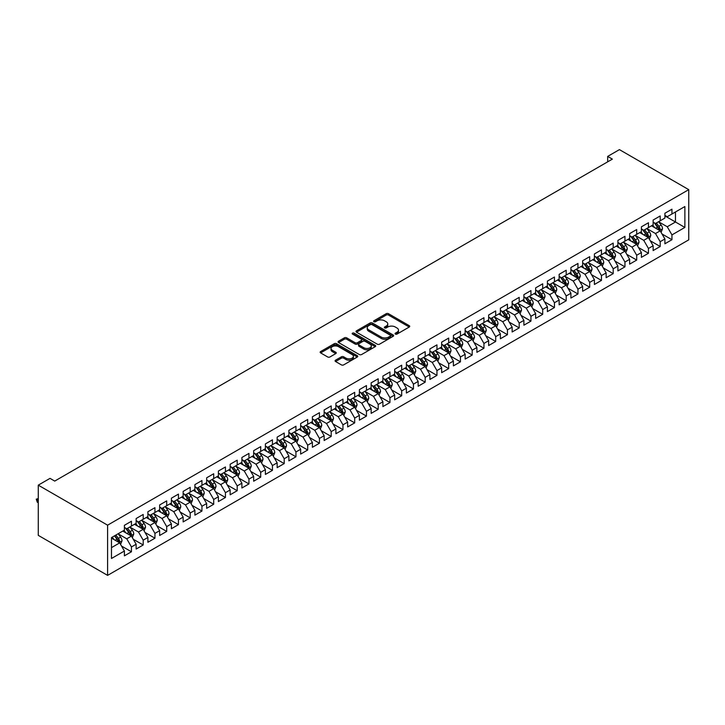 <?xml version="1.0" encoding="UTF-8"?>
<svg xmlns="http://www.w3.org/2000/svg" width="725" height="725" viewBox="0 0 725 725"><rect width="100%" height="100%" fill="white"/><g stroke="black" fill="none" stroke-linecap="round" stroke-linejoin="round"><path stroke-width="1.09" d="M395.388 334.098A1.142 0.662 0 0 0 397.001 334.098L409.253 327.02A1.631 0.943 0 0 0 409.734 326.359A1.631 0.943 0 0 0 409.253 325.688L388.491 313.698A1.631 0.943 0 0 0 386.189 313.698L373.937 320.776A1.142 0.662 0 0 0 373.602 321.248A1.142 0.662 0 0 0 373.937 321.71A1.142 0.662 0 0 0 375.55 321.71L377.136 320.794A5.22 3.018 0 0 1 384.513 320.794L386.244 321.791A5.22 3.018 0 0 1 387.775 323.921A5.22 3.018 0 0 1 386.244 326.051L384.658 326.966A1.142 0.662 0 0 0 384.322 327.437A1.142 0.662 0 0 0 384.658 327.899A1.142 0.662 0 0 0 386.271 327.899L387.857 326.984A5.22 3.018 0 0 1 395.243 326.984L396.974 327.99A5.22 3.018 0 0 1 398.496 330.12A5.22 3.018 0 0 1 396.974 332.249L395.388 333.165A1.142 0.662 0 0 0 395.053 333.627A1.142 0.662 0 0 0 395.388 334.098L395.388 333.165M335.557 360.18A1.631 0.943 0 0 0 335.077 360.851A1.631 0.943 0 0 0 335.557 361.512L341.384 364.874A1.631 0.943 0 0 0 343.686 364.874L357.298 357.017A1.631 0.943 0 0 0 357.778 356.356A1.631 0.943 0 0 0 357.298 355.685L336.536 343.704A1.631 0.943 0 0 0 334.234 343.704L320.622 351.562A1.631 0.943 0 0 0 320.142 352.223A1.631 0.943 0 0 0 320.622 352.894L327.655 356.954A1.631 0.943 0 0 0 329.966 356.954L335.784 353.592A1.631 0.943 0 0 0 336.264 352.921A1.631 0.943 0 0 0 335.784 352.259L332.295 350.238A4.359 2.519 0 0 1 331.017 348.462A4.359 2.519 0 0 1 333.718 346.133A4.359 2.519 0 0 1 338.466 346.677L352.132 354.57A4.359 2.519 0 0 1 353.41 356.356A4.359 2.519 0 0 1 350.719 358.676A4.359 2.519 0 0 1 345.961 358.132L343.686 356.818A1.631 0.943 0 0 0 341.384 356.818L335.557 360.18L335.557 361.512M38.271 485.152L107.599 525.172L107.599 575.378L38.271 535.349L38.271 485.152L50.025 478.364L54.719 481.083L612.371 159.119L607.677 156.41L607.677 161.838M607.677 156.41L619.422 149.622L688.75 189.651L107.599 525.172M377.254 344.167A1.631 0.943 0 0 0 379.556 344.167L393.167 336.309A1.631 0.943 0 0 0 393.648 335.648A1.631 0.943 0 0 0 393.167 334.977L372.405 322.987A1.631 0.943 0 0 0 370.103 322.987L356.492 330.845A1.631 0.943 0 0 0 356.011 331.515A1.631 0.943 0 0 0 356.492 332.177L377.254 344.167M352.966 334.343A1.142 0.662 0 0 1 354.126 334.506L354.126 333.147L375.233 345.336A1.631 0.943 0 0 1 375.713 345.997A1.631 0.943 0 0 1 375.233 346.668L361.621 354.525A1.631 0.943 0 0 1 359.319 354.525L338.557 342.535L338.557 341.203A1.631 0.943 0 0 0 338.077 341.874A1.631 0.943 0 0 0 338.557 342.535M338.557 341.203L344.384 337.841A1.631 0.943 0 0 1 346.686 337.841L355.105 342.698A1.631 0.943 0 0 0 357.416 342.698L361.277 340.469A1.631 0.943 0 0 0 361.757 339.808A1.631 0.943 0 0 0 361.277 339.137L352.513 334.08A1.142 0.662 0 0 1 352.178 333.609A1.142 0.662 0 0 1 352.885 333.002A1.142 0.662 0 0 1 354.126 333.147M107.599 575.378L688.75 239.848L688.75 189.651M664.897 215.905L675.473 222.004L675.473 211.972L684.871 206.543L671.948 214.002L671.948 209.19L664.897 213.259L664.897 218.071L660.194 220.79L660.194 215.968L653.143 220.038L653.143 224.859L648.449 227.568L648.449 222.756L641.398 226.825L641.398 231.637L636.695 234.356L636.695 229.535L629.644 233.604L629.644 238.425L624.95 241.135L624.95 236.323L617.899 240.392L617.899 245.204L613.196 247.923L613.196 243.102L606.145 247.18L606.145 251.992L601.451 254.702L601.451 249.889L594.4 253.958L594.4 258.78L589.697 261.489L589.697 256.668L582.646 260.746L582.646 265.558L577.952 268.277L577.952 263.456L570.901 267.525L570.901 272.346L566.198 275.056L566.198 270.244L559.147 274.313L559.147 279.125L554.444 281.844L554.444 277.022L547.402 281.092L547.402 285.913L542.699 288.623L542.699 283.81L535.648 287.879L535.648 292.692L530.945 295.41L530.945 290.589L523.894 294.658L523.894 299.479L519.2 302.189L519.2 297.377L512.149 301.446L512.149 306.258L507.446 308.977L507.446 304.156L500.395 308.234L500.395 313.046L495.701 315.756L495.701 310.943L488.65 315.013L488.65 319.834L483.947 322.543L483.947 317.731L476.896 321.8L476.896 326.612L472.202 329.331L472.202 324.51L465.151 328.579L465.151 333.4L460.447 336.11L460.447 331.298L453.397 335.367L453.397 340.179L448.693 342.898L448.693 338.077L441.652 342.146L441.652 346.967L436.948 349.677L436.948 344.864L429.898 348.933L429.898 353.746L425.194 356.464L425.194 351.643L418.144 355.712L418.144 360.533L413.449 363.243L413.449 358.431L406.399 362.5L406.399 367.312L401.695 370.031L401.695 365.21L394.645 369.288L394.645 374.1L389.95 376.81L389.95 371.998L382.9 376.067L382.9 380.888L378.196 383.597L378.196 378.785L371.146 382.854L371.146 387.667L366.451 390.385L366.451 385.564L359.401 389.633L359.401 394.454L354.697 397.164L354.697 392.352L347.647 396.421L347.647 401.233L342.952 403.952L342.952 399.131L335.902 403.2L335.902 408.021L331.198 410.731L331.198 405.918L324.147 409.987L324.147 414.8L319.444 417.518L319.444 412.697L312.403 416.766L312.403 421.587L307.699 424.297L307.699 419.485L300.648 423.554L300.648 428.366L295.945 431.085L295.945 426.264L288.894 430.342L288.894 435.154L284.2 437.864L284.2 433.052L277.149 437.121L277.149 441.942L272.446 444.652L272.446 439.839L265.395 443.908L265.395 448.721L260.701 451.439L260.701 446.618L253.65 450.687L253.65 455.508L248.947 458.218L248.947 453.406L241.896 457.475L241.896 462.287L237.202 465.006L237.202 460.185L230.151 464.254L230.151 469.075L225.448 471.785L225.448 466.972L218.397 471.042L218.397 475.854L213.694 478.573L213.694 473.751L206.652 477.82L206.652 482.642L201.949 485.351L201.949 480.539L194.898 484.608L194.898 489.42L190.195 492.139L190.195 487.318L183.144 491.396L183.144 496.208L178.45 498.918L178.45 494.106L171.399 498.175L171.399 502.996L166.696 505.706L166.696 500.893L159.645 504.963L159.645 509.775L154.951 512.493L154.951 507.672L147.9 511.741L147.9 516.562L143.197 519.272L143.197 514.46L136.146 518.529L136.146 523.341L131.452 526.06L131.452 521.239L124.401 525.308L124.401 530.129L111.478 537.588L111.478 558.486L124.401 551.018L119.698 542.88L111.478 538.131M684.871 206.543L684.871 227.433L671.948 234.9L667.245 226.753L658.726 221.841M662.016 233.985L671.948 239.712L671.948 234.9M671.948 239.712L664.897 243.781L664.897 238.969L660.194 241.679L655.5 233.541L646.981 228.62M650.271 240.763L660.194 246.5L660.194 241.679M660.194 246.5L653.143 250.569L653.143 245.748L648.449 248.467L643.746 240.328L635.227 235.407M638.517 247.551L648.449 253.279L648.449 248.467M648.449 253.279L641.398 257.348L641.398 252.536L636.695 255.245L632.001 247.107L623.482 242.186M626.772 254.33L636.695 260.067L636.695 255.245M636.695 260.067L629.644 264.136L629.644 259.314L624.95 262.033L620.247 253.895L611.728 248.974M615.018 261.118L624.95 266.845L624.95 262.033M624.95 266.845L617.899 270.923L617.899 266.102L613.196 268.812L608.502 260.674L599.983 255.753M603.272 267.897L613.196 273.633L613.196 268.812M613.196 273.633L606.145 277.702L606.145 272.89L601.451 275.6L596.748 267.462L588.229 262.541M591.518 274.684L601.451 280.412L601.451 275.6M601.451 280.412L594.4 284.49L594.4 279.669L589.697 282.388L584.993 274.24L576.475 269.328M579.773 281.472L589.697 287.2L589.697 282.388M589.697 287.2L582.646 291.269L582.646 286.457L577.952 289.166L573.248 281.028L564.73 276.107M568.019 288.251L577.952 293.987L577.952 289.166M577.952 293.987L570.901 298.057L570.901 293.235L566.198 295.954L561.494 287.807L552.976 282.895M556.265 295.039L566.198 300.766L566.198 295.954M566.198 300.766L559.147 304.835L559.147 300.023L554.444 302.733L549.749 294.595L541.231 289.674M544.52 301.817L554.444 307.554L554.444 302.733M554.444 307.554L547.402 311.623L547.402 306.802L542.699 309.521L537.995 301.382L529.477 296.462M532.766 308.605L542.699 314.333L542.699 309.521M542.699 314.333L535.648 318.402L535.648 313.59L530.945 316.299L526.25 308.161L517.732 303.24M521.021 315.384L530.945 321.121L530.945 316.299M530.945 321.121L523.894 325.19L523.894 320.368L519.2 323.087L514.496 314.949L505.978 310.028M509.267 322.172L519.2 327.899L519.2 323.087M519.2 327.899L512.149 331.978L512.149 327.156L507.446 329.866L502.751 321.728L494.233 316.807M497.522 328.951L507.446 334.687L507.446 329.866M507.446 334.687L500.395 338.756L500.395 333.944L495.701 336.654L490.997 328.516L482.478 323.595M485.768 335.738L495.701 341.475L495.701 336.654M495.701 341.475L488.65 345.544L488.65 340.723L483.947 343.442L479.252 335.294L470.733 330.382M474.023 342.526L483.947 348.254L483.947 343.442M483.947 348.254L476.896 352.323L476.896 347.511L472.202 350.22L467.498 342.082L458.979 337.161M462.269 349.305L472.202 355.042L472.202 350.22M472.202 355.042L465.151 359.111L465.151 354.289L460.447 357.008L455.744 348.861L447.225 343.949M450.515 356.093L460.447 361.82L460.447 357.008M460.447 361.82L453.397 365.889L453.397 361.077L448.693 363.787L443.999 355.649L435.48 350.728M438.77 362.872L448.693 368.608L448.693 363.787M448.693 368.608L441.652 372.677L441.652 367.856L436.948 370.575L432.245 362.437L423.726 357.516M427.016 369.659L436.948 375.387L436.948 370.575M436.948 375.387L429.898 379.456L429.898 374.644L425.194 377.353L420.5 369.215L411.981 364.294M415.271 376.438L425.194 382.175L425.194 377.353M425.194 382.175L418.144 386.244L418.144 381.423L413.449 384.141L408.746 376.003L400.227 371.082M403.517 383.226L413.449 388.953L413.449 384.141M413.449 388.953L406.399 393.032L406.399 388.21L401.695 390.92L397.001 382.782L388.482 377.861M391.772 390.005L401.695 395.741L401.695 390.92M401.695 395.741L394.645 399.81L394.645 394.998L389.95 397.708L385.247 389.57L376.728 384.649M380.018 396.792L389.95 402.529L389.95 397.708M389.95 402.529L382.9 406.598L382.9 401.777L378.196 404.496L373.502 396.348L364.983 391.437M368.273 403.58L378.196 409.308L378.196 404.496M378.196 409.308L371.146 413.377L371.146 408.565L366.451 411.274L361.748 403.136L353.229 398.215M356.519 410.359L366.451 416.096L366.451 411.274M366.451 416.096L359.401 420.165L359.401 415.343L354.697 418.062L349.994 409.915L341.475 405.003M344.774 417.147L354.697 422.874L354.697 418.062M354.697 422.874L347.647 426.943L347.647 422.131L342.952 424.841L338.249 416.703L329.73 411.782M333.02 423.926L342.952 429.662L342.952 424.841M342.952 429.662L335.902 433.731L335.902 428.91L331.198 431.629L326.495 423.491L317.976 418.57M321.266 430.713L331.198 436.441L331.198 431.629M331.198 436.441L324.147 440.51L324.147 435.698L319.444 438.407L314.75 430.269L306.231 425.348M309.521 437.492L319.444 443.229L319.444 438.407M319.444 443.229L312.403 447.298L312.403 442.477L307.699 445.195L302.996 437.057L294.477 432.136M297.767 444.28L307.699 450.007L307.699 445.195M307.699 450.007L300.648 454.086L300.648 449.264L295.945 451.974L291.251 443.836L282.732 438.915M286.022 451.059L295.945 456.795L295.945 451.974M295.945 456.795L288.894 460.864L288.894 456.052L284.2 458.762L279.497 450.624L270.978 445.703M274.267 457.847L284.2 463.583L284.2 458.762M284.2 463.583L277.149 467.652L277.149 462.831L272.446 465.55L267.752 457.403L259.233 452.491M262.522 464.634L272.446 470.362L272.446 465.55M272.446 470.362L265.395 474.431L265.395 469.619L260.701 472.328L255.998 464.19L247.479 459.269M250.768 471.413L260.701 477.15L260.701 472.328M260.701 477.15L253.65 481.219L253.65 476.397L248.947 479.116L244.252 470.969L235.734 466.057M239.023 478.201L248.947 483.928L248.947 479.116M248.947 483.928L241.896 487.998L241.896 483.185L237.202 485.895L232.498 477.757L223.98 472.836M227.269 484.98L237.202 490.716L237.202 485.895M237.202 490.716L230.151 494.785L230.151 489.964L225.448 492.683L220.744 484.545L212.226 479.624M215.515 491.767L225.448 497.495L225.448 492.683M225.448 497.495L218.397 501.564L218.397 496.752L213.694 499.462L208.999 491.323L200.481 486.403M203.77 498.546L213.694 504.283L213.694 499.462M213.694 504.283L206.652 508.352L206.652 503.531L201.949 506.249L197.245 498.111L188.727 493.19M192.016 505.334L201.949 511.062L201.949 506.249M201.949 511.062L194.898 515.14L194.898 510.318L190.195 513.028L185.5 504.89L176.982 499.969M180.271 512.113L190.195 517.849L190.195 513.028M190.195 517.849L183.144 521.918L183.144 517.106L178.45 519.816L173.746 511.678L165.227 506.757M168.517 518.901L178.45 524.637L178.45 519.816M178.45 524.637L171.399 528.706L171.399 523.885L166.696 526.604L162.001 518.457L153.483 513.545M156.772 525.688L166.696 531.416L166.696 526.604M166.696 531.416L159.645 535.485L159.645 530.673L154.951 533.382L150.247 525.244L141.728 520.323M145.018 532.467L154.951 538.204L154.951 533.382M154.951 538.204L147.9 542.273L147.9 537.452L143.197 540.17L138.502 532.023L129.983 527.111M133.273 539.255L143.197 544.982L143.197 540.17M143.197 544.982L136.146 549.052L136.146 544.239L131.452 546.949L126.748 538.811L118.229 533.89M121.519 546.034L131.452 551.77L131.452 546.949M131.452 551.77L124.401 555.839L124.401 551.018M124.401 527.41L126.748 528.77L131.452 526.06M111.478 547.629L119.698 542.88M136.146 520.632L138.502 521.991L143.197 519.272M126.748 538.811L131.452 536.101L122.752 531.081M136.146 544.239L131.452 536.101M147.9 513.844L150.247 515.203L154.951 512.493M138.502 532.023L143.197 529.313L134.506 524.293M147.9 537.452L143.197 529.313M159.645 507.065L162.001 508.415L166.696 505.706M150.247 525.244L154.951 522.526L146.251 517.514M159.645 530.673L154.951 522.526M171.399 500.277L173.746 501.637L178.45 498.918M162.001 518.457L166.696 515.747L158.005 510.726M171.399 523.885L166.696 515.747M183.144 493.498L185.5 494.849L190.195 492.139M173.746 511.678L178.45 508.959L169.75 503.938M183.144 517.106L178.45 508.959M194.898 486.711L197.245 488.07L201.949 485.351M185.5 504.89L190.195 502.18L181.504 497.16M194.898 510.318L190.195 502.18M206.652 479.923L208.999 481.282L213.694 478.573M197.245 498.111L201.949 495.392L193.249 490.372M206.652 503.531L201.949 495.392M218.397 473.144L220.744 474.503L225.448 471.785M208.999 491.323L213.694 488.614L205.003 483.593M218.397 496.752L213.694 488.614M230.151 466.356L232.498 467.716L237.202 465.006M220.744 484.545L225.448 481.826L216.757 476.805M230.151 489.964L225.448 481.826M241.896 459.577L244.252 460.937L248.947 458.218M232.498 477.757L237.202 475.047L228.502 470.027M241.896 483.185L237.202 475.047M253.65 452.79L255.998 454.149L260.701 451.439M244.252 470.969L248.947 468.259L240.256 463.239M253.65 476.397L248.947 468.259M265.395 446.011L267.752 447.361L272.446 444.652M255.998 464.19L260.701 461.472L252.001 456.451M265.395 469.619L260.701 461.472M277.149 439.223L279.497 440.583L284.2 437.864M267.752 457.403L272.446 454.693L263.755 449.672M277.149 462.831L272.446 454.693M288.894 432.444L291.251 433.795L295.945 431.085M279.497 450.624L284.2 447.905L275.5 442.884M288.894 456.052L284.2 447.905M300.648 425.657L302.996 427.016L307.699 424.297M291.251 443.836L295.945 441.126L287.254 436.106M300.648 449.264L295.945 441.126M312.403 418.869L314.75 420.228L319.444 417.518M302.996 437.057L307.699 434.338L298.999 429.318M312.403 442.477L307.699 434.338M324.147 412.09L326.495 413.449L331.198 410.731M314.75 430.269L319.444 427.56L310.753 422.539M324.147 435.698L319.444 427.56M335.902 405.302L338.249 406.662L342.952 403.952M326.495 423.491L331.198 420.772L322.507 415.751M335.902 428.91L331.198 420.772M347.647 398.523L349.994 399.883L354.697 397.164M338.249 416.703L342.952 413.993L334.252 408.972M347.647 422.131L342.952 413.993M359.401 391.736L361.748 393.095L366.451 390.385M349.994 409.915L354.697 407.205L346.006 402.185M359.401 415.343L354.697 407.205M371.146 384.957L373.502 386.307L378.196 383.597M361.748 403.136L366.451 400.417L357.751 395.397M371.146 408.565L366.451 400.417M382.9 378.169L385.247 379.528L389.95 376.81M373.502 396.348L378.196 393.639L369.505 388.618M382.9 401.777L378.196 393.639M394.645 371.39L397.001 372.741L401.695 370.031M385.247 389.57L389.95 386.851L381.25 381.83M394.645 394.998L389.95 386.851M406.399 364.603L408.746 365.962L413.449 363.243M397.001 382.782L401.695 380.072L393.004 375.052M406.399 388.21L401.695 380.072M418.144 357.815L420.5 359.174L425.194 356.464M408.746 376.003L413.449 373.284L404.749 368.264M418.144 381.423L413.449 373.284M429.898 351.036L432.245 352.395L436.948 349.677M420.5 369.215L425.194 366.506L416.503 361.485M429.898 374.644L425.194 366.506M441.652 344.248L443.999 345.608L448.693 342.898M432.245 362.437L436.948 359.718L428.248 354.697M441.652 367.856L436.948 359.718M453.397 337.469L455.744 338.829L460.447 336.11M443.999 355.649L448.693 352.939L440.002 347.918M453.397 361.077L448.693 352.939M465.151 330.682L467.498 332.041L472.202 329.331M455.744 348.861L460.447 346.151L451.757 341.131M465.151 354.289L460.447 346.151M476.896 323.903L479.252 325.253L483.947 322.543M467.498 342.082L472.202 339.363L463.502 334.343M476.896 347.511L472.202 339.363M488.65 317.115L490.997 318.474L495.701 315.756M479.252 335.294L483.947 332.585L475.256 327.564M488.65 340.723L483.947 332.585M500.395 310.336L502.751 311.687L507.446 308.977M490.997 328.516L495.701 325.797L487.001 320.776M500.395 333.944L495.701 325.797M512.149 303.548L514.496 304.908L519.2 302.189M502.751 321.728L507.446 319.018L498.755 313.998M512.149 327.156L507.446 319.018M523.894 296.761L526.25 298.12L530.945 295.41M514.496 314.949L519.2 312.23L510.5 307.21M523.894 320.368L519.2 312.23M535.648 289.982L537.995 291.341L542.699 288.623M526.25 308.161L530.945 305.452L522.254 300.431M535.648 313.59L530.945 305.452M547.402 283.194L549.749 284.553L554.444 281.844M537.995 301.382L542.699 298.664L533.999 293.643M547.402 306.802L542.699 298.664M559.147 276.415L561.494 277.775L566.198 275.056M549.749 294.595L554.444 291.885L545.753 286.864M559.147 300.023L554.444 291.885M570.901 269.627L573.248 270.987L577.952 268.277M561.494 287.807L566.198 285.097L557.507 280.077M570.901 293.235L566.198 285.097M582.646 262.849L584.993 264.199L589.697 261.489M573.248 281.028L577.952 278.309L569.252 273.289M582.646 286.457L577.952 278.309M594.4 256.061L596.748 257.42L601.451 254.702M584.993 274.24L589.697 271.531L581.006 266.51M594.4 279.669L589.697 271.531M606.145 249.282L608.502 250.632L613.196 247.923M596.748 267.462L601.451 264.743L592.751 259.722M606.145 272.89L601.451 264.743M617.899 242.494L620.247 243.854L624.95 241.135M608.502 260.674L613.196 257.964L604.505 252.943M617.899 266.102L613.196 257.964M629.644 235.707L632.001 237.066L636.695 234.356M620.247 253.895L624.95 251.176L616.25 246.156M629.644 259.314L624.95 251.176M641.398 228.928L643.746 230.287L648.449 227.568M632.001 247.107L636.695 244.398L628.004 239.377M641.398 252.536L636.695 244.398M653.143 222.14L655.5 223.499L660.194 220.79M643.746 240.328L648.449 237.61L639.749 232.589M653.143 245.748L648.449 237.61M664.897 215.361L667.245 216.721L671.948 214.002M655.5 233.541L660.194 230.831L651.503 225.81M664.897 238.969L660.194 230.831M667.245 226.753L675.473 222.004L684.871 227.433M395.841 334.252L396.974 333.609A5.22 3.018 0 0 0 398.496 331.47L398.496 330.12M387.775 323.921L387.775 325.28A5.22 3.018 0 0 1 386.244 327.41L385.12 328.062M409.235 327.029L388.491 315.058A1.631 0.943 0 0 0 386.189 315.058L374.39 321.873M393.14 336.318L372.405 324.347A1.631 0.943 0 0 0 370.103 324.347L356.51 332.195M390.286 336.11A1.142 0.662 0 0 0 390.621 335.648A1.142 0.662 0 0 0 390.286 335.177L372.061 324.655A1.142 0.662 0 0 0 370.448 324.655L368.771 325.625A5.22 3.018 0 0 0 367.24 327.754A5.22 3.018 0 0 0 368.771 329.884L381.232 337.071A5.22 3.018 0 0 0 388.609 337.071L390.286 336.11L390.286 337.469A1.142 0.662 0 0 0 390.621 336.998L390.621 335.648M367.24 327.754L367.24 329.114A5.22 3.018 0 0 0 368.771 331.243L368.771 329.884M390.286 337.469L388.609 338.43A5.22 3.018 0 0 1 381.232 338.43L368.771 331.243M338.575 342.544L344.384 339.2L344.384 337.841M361.757 339.808L361.757 341.158A1.631 0.943 0 0 1 361.277 341.828L357.416 344.058A1.631 0.943 0 0 1 355.105 344.058L346.686 339.2A1.631 0.943 0 0 0 344.384 339.2M354.126 334.506L375.206 346.677M363.841 347.746A4.359 2.519 0 0 0 368.599 348.29A4.359 2.519 0 0 0 371.291 345.961A4.359 2.519 0 0 0 370.013 344.185L365.201 341.403A1.631 0.943 0 0 0 362.89 341.403L359.029 343.632A1.631 0.943 0 0 0 358.549 344.303A1.631 0.943 0 0 0 359.029 344.964L363.841 347.746L363.841 349.106A4.359 2.519 0 0 0 368.599 349.649A4.359 2.519 0 0 0 371.291 347.32L371.291 345.961M358.549 344.303L358.549 345.653A1.631 0.943 0 0 0 359.029 346.323L359.029 344.964M363.841 349.106L359.029 346.323M353.41 356.356L353.41 357.706A4.359 2.519 0 0 1 350.719 360.035A4.359 2.519 0 0 1 345.961 359.491L343.686 358.177A1.631 0.943 0 0 0 341.384 358.177L335.575 361.521M331.017 348.462L331.017 349.822A4.359 2.519 0 0 0 332.295 351.598L332.295 350.238M335.766 353.601L332.295 351.598M357.298 355.685L357.298 357.017L336.536 345.055A1.631 0.943 0 0 0 334.234 345.055L320.64 352.903L320.622 351.562M661.064 232.335L662.523 228.774A4.404 2.547 -120 0 0 661.118 225.031L658.626 221.696M654.648 227.623L652.745 225.085M654.195 222.747L657.475 227.133A4.404 2.547 60 0 1 658.735 229.78L660.149 228.964A4.404 2.547 -120 0 0 658.889 226.318L656.388 222.983M654.965 223.191L658.046 227.306A2.248 1.296 60 0 1 658.454 227.985L660.149 228.964M649.319 239.114L650.769 235.562A4.404 2.547 -120 0 0 649.364 231.81L646.872 228.484M642.894 234.402L641 231.873M642.441 229.526L645.73 233.912A4.404 2.547 60 0 1 646.99 236.568L648.395 235.752A4.404 2.547 -120 0 0 647.135 233.097L644.643 229.771M643.211 229.979L646.301 234.093A2.248 1.296 60 0 1 646.709 234.773L648.395 235.752M637.565 245.902L639.024 242.349A4.404 2.547 -120 0 0 637.619 238.597L635.118 235.263M631.149 241.189L629.246 238.652M630.687 236.314L633.976 240.7A4.404 2.547 60 0 1 635.236 243.346L636.65 242.531A4.404 2.547 -120 0 0 635.39 239.884L632.889 236.549M631.466 236.758L634.547 240.872A2.248 1.296 60 0 1 634.955 241.561L636.65 242.531M625.82 252.681L627.27 249.128A4.404 2.547 -120 0 0 625.865 245.376L623.373 242.05M619.395 247.968L617.501 245.44M618.942 243.093L622.222 247.479A4.404 2.547 60 0 1 623.482 250.134L624.896 249.318A4.404 2.547 -120 0 0 623.636 246.672L621.144 243.337M619.712 243.546L622.802 247.66A2.248 1.296 60 0 1 623.21 248.34L624.896 249.318M614.066 259.468L615.525 255.916A4.404 2.547 -120 0 0 614.12 252.164L611.619 248.829M607.641 254.756L605.747 252.227M607.188 249.88L610.477 254.267A4.404 2.547 60 0 1 611.737 256.913L613.151 256.097A4.404 2.547 -120 0 0 611.882 253.451L609.39 250.116M607.967 250.324L611.048 254.439A2.248 1.296 60 0 1 611.456 255.127L613.151 256.097M602.321 266.256L603.771 262.695A4.404 2.547 -120 0 0 602.366 258.943L599.874 255.617M595.896 261.544L594.002 259.006M595.442 256.668L598.723 261.054A4.404 2.547 60 0 1 599.983 263.701L601.397 262.885A4.404 2.547 -120 0 0 600.137 260.239L597.636 256.904M596.213 257.112L599.294 261.227A2.248 1.296 60 0 1 599.702 261.906L601.397 262.885M590.567 273.035L592.026 269.483A4.404 2.547 -120 0 0 590.621 265.731L588.12 262.396M584.142 268.322L582.248 265.794M583.688 263.447L586.978 267.833A4.404 2.547 60 0 1 588.238 270.479L589.643 269.664A4.404 2.547 -120 0 0 588.383 267.017L585.891 263.692M584.468 263.891L587.549 268.014A2.248 1.296 60 0 1 587.957 268.694L589.643 269.664M578.813 279.823L580.272 276.261A4.404 2.547 -120 0 0 578.867 272.518L576.375 269.183M572.397 275.11L570.493 272.573M571.943 270.235L575.224 274.621A4.404 2.547 60 0 1 576.484 277.267L577.897 276.452A4.404 2.547 -120 0 0 576.638 273.805L574.137 270.47M572.714 270.679L575.795 274.793A2.248 1.296 60 0 1 576.203 275.473L577.897 276.452M567.068 286.602L568.527 283.049A4.404 2.547 -120 0 0 567.122 279.297L564.621 275.962M560.643 281.889L558.748 279.361M560.189 277.013L563.479 281.4A4.404 2.547 60 0 1 564.739 284.046L566.143 283.239A4.404 2.547 -120 0 0 564.884 280.584L562.392 277.258M560.969 277.467L564.05 281.581A2.248 1.296 60 0 1 564.458 282.261L566.143 283.239M555.314 293.389L556.773 289.828A4.404 2.547 -120 0 0 555.368 286.085L552.876 282.75M548.897 288.677L546.994 286.139M548.444 283.801L551.725 288.188A4.404 2.547 60 0 1 552.985 290.834L554.398 290.018A4.404 2.547 -120 0 0 553.139 287.372L550.638 284.037M549.215 284.245L552.296 288.36A2.248 1.296 60 0 1 552.704 289.039L554.398 290.018M543.569 300.168L545.028 296.616A4.404 2.547 -120 0 0 543.614 292.864L541.122 289.538M537.143 295.456L535.249 292.927M536.69 290.58L539.98 294.966A4.404 2.547 60 0 1 541.24 297.622L542.644 296.806A4.404 2.547 -120 0 0 541.385 294.151L538.893 290.825M537.47 291.033L540.551 295.147A2.248 1.296 60 0 1 540.959 295.827L542.644 296.806M531.815 306.956L533.274 303.403A4.404 2.547 -120 0 0 531.869 299.652L529.377 296.317M525.398 302.243L523.495 299.706M524.936 297.368L528.226 301.754A4.404 2.547 60 0 1 529.486 304.4L530.899 303.585A4.404 2.547 -120 0 0 529.64 300.938L527.138 297.603M525.716 297.812L528.797 301.926A2.248 1.296 60 0 1 529.205 302.615L530.899 303.585M520.07 313.735L521.52 310.182A4.404 2.547 -120 0 0 520.115 306.43L517.623 303.104M513.644 309.022L511.75 306.494M513.191 304.147L516.472 308.533A4.404 2.547 60 0 1 517.741 311.188L519.145 310.373A4.404 2.547 -120 0 0 517.886 307.726L515.393 304.391M513.962 304.6L517.052 308.714A2.248 1.296 60 0 1 517.46 309.394L519.145 310.373M508.316 320.522L509.775 316.97A4.404 2.547 -120 0 0 508.37 313.218L505.869 309.883M501.899 315.81L499.996 313.282M501.437 310.934L504.727 315.321A4.404 2.547 60 0 1 505.987 317.967L507.4 317.151A4.404 2.547 -120 0 0 506.132 314.505L503.639 311.17M502.217 311.378L505.298 315.493A2.248 1.296 60 0 1 505.706 316.182L507.4 317.151M496.571 327.31L498.021 323.749A4.404 2.547 -120 0 0 496.616 319.997L494.124 316.671M490.145 322.598L488.251 320.06M489.692 317.722L492.973 322.108A4.404 2.547 60 0 1 494.233 324.755L495.646 323.939A4.404 2.547 -120 0 0 494.387 321.293L491.894 317.958M490.463 318.166L493.544 322.281A2.248 1.296 60 0 1 493.952 322.96L495.646 323.939M484.817 334.089L486.276 330.537A4.404 2.547 -120 0 0 484.871 326.785L482.37 323.45M478.391 329.377L476.497 326.848M477.938 324.501L481.228 328.887A4.404 2.547 60 0 1 482.487 331.533L483.892 330.727A4.404 2.547 -120 0 0 482.632 328.072L480.14 324.746M478.718 324.945L481.799 329.068A2.248 1.296 60 0 1 482.207 329.748L483.892 330.727M473.072 340.877L474.522 337.315A4.404 2.547 -120 0 0 473.117 333.572L470.625 330.237M466.646 336.164L464.743 333.627M466.193 331.289L469.474 335.675A4.404 2.547 60 0 1 470.733 338.321L472.147 337.506A4.404 2.547 -120 0 0 470.888 334.859L468.386 331.524M466.963 331.733L470.045 335.847A2.248 1.296 60 0 1 470.452 336.527L472.147 337.506M461.317 347.656L462.777 344.103A4.404 2.547 -120 0 0 461.372 340.351L458.871 337.016M454.892 342.943L452.998 340.415M454.439 338.067L457.729 342.454A4.404 2.547 60 0 1 458.988 345.1L460.393 344.293A4.404 2.547 -120 0 0 459.133 341.638L456.641 338.312M455.218 338.521L458.3 342.635A2.248 1.296 60 0 1 458.708 343.315L460.393 344.293M449.563 354.443L451.022 350.882A4.404 2.547 -120 0 0 449.618 347.139L447.126 343.804M443.147 349.731L441.244 347.193M442.694 344.855L445.975 349.242A4.404 2.547 60 0 1 447.234 351.888L448.648 351.072A4.404 2.547 -120 0 0 447.388 348.426L444.887 345.091M443.464 345.299L446.546 349.414A2.248 1.296 60 0 1 446.953 350.093L448.648 351.072M437.818 361.222L439.278 357.67A4.404 2.547 -120 0 0 437.873 353.918L435.372 350.592M431.393 356.51L429.499 353.981M430.94 351.634L434.23 356.02A4.404 2.547 60 0 1 435.489 358.676L436.894 357.86A4.404 2.547 -120 0 0 435.634 355.205L433.142 351.879M431.719 352.087L434.801 356.202A2.248 1.296 60 0 1 435.208 356.881L436.894 357.86M426.064 368.01L427.523 364.458A4.404 2.547 -120 0 0 426.119 360.706L423.627 357.371M419.648 363.298L417.745 360.76M419.195 358.422L422.476 362.808A4.404 2.547 60 0 1 423.735 365.454L425.149 364.639A4.404 2.547 -120 0 0 423.889 361.993L421.388 358.657M419.965 358.866L423.047 362.98A2.248 1.296 60 0 1 423.454 363.669L425.149 364.639M414.319 374.789L415.769 371.236A4.404 2.547 -120 0 0 414.365 367.484L411.873 364.158M407.894 370.076L406 367.548M407.441 365.201L410.731 369.587A4.404 2.547 60 0 1 411.99 372.242L413.395 371.427A4.404 2.547 -120 0 0 412.135 368.78L409.643 365.445M408.211 365.654L411.302 369.768A2.248 1.296 60 0 1 411.709 370.448L413.395 371.427M402.565 381.577L404.024 378.024A4.404 2.547 -120 0 0 402.62 374.272L400.118 370.937M396.149 376.864L394.246 374.336M395.687 371.988L398.977 376.375A4.404 2.547 60 0 1 400.236 379.021L401.65 378.205A4.404 2.547 -120 0 0 400.39 375.559L397.889 372.224M396.466 372.433L399.548 376.547A2.248 1.296 60 0 1 399.955 377.236L401.65 378.205M390.82 388.364L392.27 384.803A4.404 2.547 -120 0 0 390.866 381.051L388.373 377.725M384.395 383.652L382.501 381.114M383.942 378.776L387.222 383.163A4.404 2.547 60 0 1 388.482 385.809L389.896 384.993A4.404 2.547 -120 0 0 388.636 382.347L386.144 379.012M384.712 379.22L387.803 383.335A2.248 1.296 60 0 1 388.21 384.014L389.896 384.993M379.066 395.143L380.525 391.591A4.404 2.547 -120 0 0 379.121 387.839L376.619 384.504M372.641 390.431L370.747 387.902M372.188 385.555L375.478 389.941A4.404 2.547 60 0 1 376.737 392.587L378.151 391.781A4.404 2.547 -120 0 0 376.882 389.126L374.39 385.8M372.967 385.999L376.048 390.123A2.248 1.296 60 0 1 376.456 390.802L378.151 391.781M367.321 401.931L368.771 398.369A4.404 2.547 -120 0 0 367.367 394.627L364.874 391.292M360.896 397.218L359.002 394.681M360.443 392.343L363.723 396.729A4.404 2.547 60 0 1 364.983 399.375L366.397 398.56A4.404 2.547 -120 0 0 365.137 395.913L362.636 392.578M361.213 392.787L364.294 396.901A2.248 1.296 60 0 1 364.702 397.581L366.397 398.56M355.567 408.71L357.026 405.157A4.404 2.547 -120 0 0 355.622 401.405L353.12 398.07M349.142 403.997L347.248 401.469M348.689 399.122L351.978 403.508A4.404 2.547 60 0 1 353.238 406.154L354.643 405.347A4.404 2.547 -120 0 0 353.383 402.692L350.891 399.366M349.468 399.575L352.549 403.689A2.248 1.296 60 0 1 352.957 404.369L354.643 405.347M343.813 415.498L345.272 411.936A4.404 2.547 -120 0 0 343.868 408.193L341.375 404.858M337.397 410.785L335.494 408.248M336.944 405.909L340.224 410.296A4.404 2.547 60 0 1 341.484 412.942L342.898 412.126A4.404 2.547 -120 0 0 341.638 409.48L339.137 406.145M337.714 406.353L340.795 410.468A2.248 1.296 60 0 1 341.203 411.147L342.898 412.126M332.068 422.276L333.527 418.724A4.404 2.547 -120 0 0 332.123 414.972L329.621 411.646M325.643 417.564L323.749 415.035M325.19 412.688L328.479 417.074A4.404 2.547 60 0 1 329.739 419.73L331.144 418.914A4.404 2.547 -120 0 0 329.884 416.259L327.392 412.933M325.969 413.141L329.05 417.256A2.248 1.296 60 0 1 329.458 417.935L331.144 418.914M320.314 429.064L321.773 425.512A4.404 2.547 -120 0 0 320.368 421.76L317.876 418.425M313.898 424.352L311.995 421.814M313.445 419.476L316.725 423.862A4.404 2.547 60 0 1 317.985 426.508L319.399 425.693A4.404 2.547 -120 0 0 318.139 423.047L315.638 419.712M314.215 419.92L317.296 424.034A2.248 1.296 60 0 1 317.704 424.723L319.399 425.693M308.569 435.843L310.028 432.29A4.404 2.547 -120 0 0 308.614 428.538L306.122 425.212M302.144 431.13L300.25 428.602M301.691 426.255L304.98 430.641A4.404 2.547 60 0 1 306.24 433.296L307.645 432.481A4.404 2.547 -120 0 0 306.385 429.834L303.893 426.499M302.47 426.708L305.551 430.822A2.248 1.296 60 0 1 305.959 431.502L307.645 432.481M296.815 442.631L298.274 439.078A4.404 2.547 -120 0 0 296.869 435.326L294.377 431.991M290.399 437.918L288.496 435.39M289.937 433.042L293.226 437.429A4.404 2.547 60 0 1 294.486 440.075L295.9 439.259A4.404 2.547 -120 0 0 294.64 436.613L292.139 433.278M290.716 433.487L293.797 437.61A2.248 1.296 60 0 1 294.205 438.29L295.9 439.259M285.07 449.418L286.52 445.857A4.404 2.547 -120 0 0 285.115 442.105L282.623 438.779M278.645 444.706L276.751 442.168M278.192 439.83L281.472 444.217A4.404 2.547 60 0 1 282.741 446.863L284.146 446.047A4.404 2.547 -120 0 0 282.886 443.401L280.394 440.066M278.962 440.274L282.052 444.389A2.248 1.296 60 0 1 282.46 445.068L284.146 446.047M273.316 456.197L274.775 452.645A4.404 2.547 -120 0 0 273.37 448.893L270.869 445.558M266.9 451.485L264.997 448.956M266.438 446.609L269.727 450.995A4.404 2.547 60 0 1 270.987 453.642L272.401 452.835A4.404 2.547 -120 0 0 271.141 450.18L268.64 446.854M267.217 447.062L270.298 451.177A2.248 1.296 60 0 1 270.706 451.856L272.401 452.835M261.571 462.985L263.021 459.423A4.404 2.547 -120 0 0 261.616 455.681L259.124 452.346M255.146 458.272L253.252 455.735M254.693 453.397L257.973 457.783A4.404 2.547 60 0 1 259.233 460.429L260.647 459.614A4.404 2.547 -120 0 0 259.387 456.968L256.895 453.632M255.463 453.841L258.544 457.955A2.248 1.296 60 0 1 258.952 458.635L260.647 459.614M249.817 469.764L251.276 466.211A4.404 2.547 -120 0 0 249.871 462.459L247.37 459.124M243.392 465.051L241.498 462.523M242.938 460.176L246.228 464.562A4.404 2.547 60 0 1 247.488 467.208L248.892 466.402A4.404 2.547 -120 0 0 247.633 463.746L245.141 460.42M243.718 460.629L246.799 464.743A2.248 1.296 60 0 1 247.207 465.423L248.892 466.402M238.072 476.552L239.522 472.99A4.404 2.547 -120 0 0 238.117 469.247L235.625 465.912M231.647 471.839L229.743 469.302M231.193 466.963L234.474 471.35A4.404 2.547 60 0 1 235.734 473.996L237.148 473.18A4.404 2.547 -120 0 0 235.888 470.534L233.387 467.199M231.964 467.407L235.045 471.522A2.248 1.296 60 0 1 235.453 472.202L237.148 473.18M226.318 483.33L227.777 479.778A4.404 2.547 -120 0 0 226.372 476.026L223.871 472.7M219.892 478.618L217.998 476.089M219.439 473.742L222.729 478.128A4.404 2.547 60 0 1 223.989 480.784L225.393 479.968A4.404 2.547 -120 0 0 224.134 477.313L221.642 473.987M220.219 474.195L223.3 478.31A2.248 1.296 60 0 1 223.708 478.989L225.393 479.968M214.564 490.118L216.023 486.566A4.404 2.547 -120 0 0 214.618 482.814L212.126 479.479M208.148 485.406L206.244 482.868M207.694 480.53L210.975 484.916A4.404 2.547 60 0 1 212.235 487.562L213.648 486.747A4.404 2.547 -120 0 0 212.389 484.101L209.887 480.766M208.465 480.974L211.546 485.088A2.248 1.296 60 0 1 211.954 485.777L213.648 486.747M202.819 496.897L204.278 493.344A4.404 2.547 -120 0 0 202.873 489.593L200.372 486.267M196.393 492.184L194.499 489.656M195.94 487.309L199.23 491.695A4.404 2.547 60 0 1 200.49 494.35L201.894 493.535A4.404 2.547 -120 0 0 200.635 490.888L198.142 487.553M196.72 487.762L199.801 491.876A2.248 1.296 60 0 1 200.209 492.556L201.894 493.535M191.065 503.685L192.524 500.132A4.404 2.547 -120 0 0 191.119 496.38L188.627 493.045M184.648 498.972L182.745 496.444M184.195 494.097L187.476 498.483A4.404 2.547 60 0 1 188.736 501.129L190.149 500.313A4.404 2.547 -120 0 0 188.89 497.667L186.388 494.332M184.966 494.541L188.047 498.664A2.248 1.296 60 0 1 188.455 499.344L190.149 500.313M179.32 510.472L180.779 506.911A4.404 2.547 -120 0 0 179.365 503.159L176.873 499.833M172.894 505.76L171 503.222M172.441 500.884L175.731 505.271A4.404 2.547 60 0 1 176.991 507.917L178.395 507.101A4.404 2.547 -120 0 0 177.136 504.455L174.643 501.12M173.212 501.328L176.302 505.443A2.248 1.296 60 0 1 176.71 506.123L178.395 507.101M167.566 517.251L169.025 513.699A4.404 2.547 -120 0 0 167.62 509.947L165.119 506.612M161.149 512.539L159.246 510.01M160.687 507.663L163.977 512.049A4.404 2.547 60 0 1 165.237 514.696L166.65 513.889A4.404 2.547 -120 0 0 165.391 511.234L162.889 507.908M161.467 508.116L164.548 512.231A2.248 1.296 60 0 1 164.956 512.91L166.65 513.889M155.821 524.039L157.271 520.478A4.404 2.547 -120 0 0 155.866 516.735L153.374 513.4M149.395 519.327L147.501 516.789M148.942 514.451L152.223 518.837A4.404 2.547 60 0 1 153.492 521.483L154.896 520.668A4.404 2.547 -120 0 0 153.637 518.022L151.144 514.687M149.712 514.895L152.803 519.009A2.248 1.296 60 0 1 153.211 519.689L154.896 520.668M144.067 530.818L145.526 527.265A4.404 2.547 -120 0 0 144.121 523.513L141.62 520.178M137.641 526.105L135.747 523.577M137.188 521.23L140.478 525.616A4.404 2.547 60 0 1 141.738 528.262L143.151 527.456A4.404 2.547 -120 0 0 141.882 524.8L139.39 521.474M137.968 521.683L141.049 525.797A2.248 1.296 60 0 1 141.457 526.477L143.151 527.456M132.322 537.606L133.772 534.044A4.404 2.547 -120 0 0 132.367 530.301L129.875 526.966M125.896 532.893L124.002 530.356M125.443 528.018L128.724 532.404A4.404 2.547 60 0 1 129.983 535.05L131.397 534.234A4.404 2.547 -120 0 0 130.137 531.588L127.636 528.253M126.213 528.462L129.295 532.576A2.248 1.296 60 0 1 129.703 533.256L131.397 534.234M120.567 544.384L122.027 540.832A4.404 2.547 -120 0 0 120.622 537.08L118.121 533.754M114.142 539.672L112.248 537.143M114.477 535.857L116.979 539.183A4.404 2.547 60 0 1 118.238 541.838L119.643 541.022A4.404 2.547 -120 0 0 118.383 538.367L115.891 535.041M114.786 535.675L117.55 539.364A2.248 1.296 60 0 1 117.957 540.043L119.643 541.022M38.271 499.235L37.31 499.788L37.31 502.235L38.271 502.787M37.31 502.235L36.25 499.181L38.271 500.35M36.25 499.181L38.271 498.528M396.974 333.609L396.974 332.249M384.658 327.899L384.658 326.966M386.244 327.41L386.244 326.051M373.937 321.71L373.937 320.776M386.189 315.058L386.189 313.698M388.491 315.058L388.491 313.698M409.253 327.02L409.253 325.688M356.492 332.177L356.492 330.845M370.103 324.347L370.103 322.987M372.405 324.347L372.405 322.987M393.167 336.309L393.167 334.977M381.232 338.43L381.232 337.071M388.609 338.43L388.609 337.071M346.686 339.2L346.686 337.841M355.105 344.058L355.105 342.698M357.416 344.058L357.416 342.698M361.277 341.828L361.277 340.469M375.233 346.668L375.233 345.336M341.384 358.177L341.384 356.818M343.686 358.177L343.686 356.818M345.961 359.491L345.961 358.132M335.784 353.592L335.784 352.259M334.234 345.055L334.234 343.704M336.536 345.055L336.536 343.704M659.641 230.505L662.496 228.864M658.889 226.318L661.118 225.031M655.636 228.194L657.475 227.133M647.896 237.292L650.742 235.643M647.135 233.097L649.364 231.81M643.891 234.972L645.73 233.912M636.142 244.071L638.997 242.431M635.39 239.884L637.619 238.597M632.137 241.76L633.976 240.7M624.397 250.859L627.243 249.219M623.636 246.672L625.865 245.376M620.382 248.548L622.222 247.479M612.643 257.647L615.498 255.998M611.882 253.451L614.12 252.164M608.638 255.327L610.477 254.267M600.898 264.426L603.744 262.785M600.137 260.239L602.366 258.943M596.883 262.115L598.723 261.054M589.144 271.213L591.999 269.564M588.383 267.017L590.621 265.731M585.138 268.893L586.978 267.833M577.399 277.992L580.245 276.352M576.638 273.805L578.867 272.518M573.384 275.681L575.224 274.621M565.645 284.78L568.491 283.131M564.884 280.584L567.122 279.297M561.639 282.46L563.479 281.4M553.9 291.559L556.746 289.918M553.139 287.372L555.368 286.085M549.885 289.248L551.725 288.188M542.146 298.347L544.992 296.697M541.385 294.151L543.614 292.864M538.14 296.027L539.98 294.966M530.392 305.125L533.247 303.485M529.64 300.938L531.869 299.652M526.386 302.814L528.226 301.754M518.647 311.913L521.493 310.273M517.886 307.726L520.115 306.43M514.632 309.602L516.472 308.533M506.893 318.701L509.748 317.052M506.132 314.505L508.37 313.218M502.887 316.381L504.727 315.321M495.148 325.48L497.993 323.839M494.387 321.293L496.616 319.997M491.133 323.169L492.973 322.108M483.394 332.267L486.248 330.618M482.632 328.072L484.871 326.785M479.388 329.947L481.228 328.887M471.649 339.046L474.494 337.406M470.888 334.859L473.117 333.572M467.634 336.735L469.474 335.675M459.895 345.834L462.749 344.185M459.133 341.638L461.372 340.351M455.889 343.514L457.729 342.454M448.15 352.613L450.995 350.972M447.388 348.426L449.618 347.139M444.135 350.302L445.975 349.242M436.396 359.401L439.241 357.751M435.634 355.205L437.873 353.918M432.39 357.09L434.23 356.02M424.642 366.179L427.496 364.539M423.889 361.993L426.119 360.706M420.636 363.868L422.476 362.808M412.897 372.967L415.742 371.327M412.135 368.78L414.365 367.484M408.891 370.656L410.731 369.587M401.142 379.755L403.997 378.106M400.39 375.559L402.62 374.272M397.137 377.435L398.977 376.375M389.397 386.534L392.243 384.893M388.636 382.347L390.866 381.051M385.383 384.223L387.222 383.163M377.643 393.322L380.498 391.672M376.882 389.126L379.121 387.839M373.638 391.002L375.478 389.941M365.898 400.1L368.744 398.46M365.137 395.913L367.367 394.627M361.884 397.789L363.723 396.729M354.144 406.888L356.999 405.239M353.383 402.692L355.622 401.405M350.139 404.568L351.978 403.508M342.399 413.667L345.245 412.027M341.638 409.48L343.868 408.193M338.385 411.356L340.224 410.296M330.645 420.455L333.491 418.805M329.884 416.259L332.123 414.972M326.64 418.144L328.479 417.074M318.9 427.233L321.746 425.593M318.139 423.047L320.368 421.76M314.886 424.923L316.725 423.862M307.146 434.021L309.992 432.381M306.385 429.834L308.614 428.538M303.141 431.71L304.98 430.641M295.392 440.809L298.247 439.16M294.64 436.613L296.869 435.326M291.387 438.489L293.226 437.429M283.647 447.588L286.493 445.947M282.886 443.401L285.115 442.105M279.632 445.277L281.472 444.217M271.893 454.376L274.748 452.726M271.141 450.18L273.37 448.893M267.888 452.056L269.727 450.995M260.148 461.154L262.994 459.514M259.387 456.968L261.616 455.681M256.133 458.843L257.973 457.783M248.394 467.942L251.249 466.293M247.633 463.746L249.871 462.459M244.388 465.622L246.228 464.562M236.649 474.721L239.495 473.081M235.888 470.534L238.117 469.247M232.634 472.41L234.474 471.35M224.895 481.509L227.75 479.859M224.134 477.313L226.372 476.026M220.889 479.198L222.729 478.128M213.15 488.287L215.996 486.647M212.389 484.101L214.618 482.814M209.135 485.977L210.975 484.916M201.396 495.075L204.242 493.435M200.635 490.888L202.873 489.593M197.39 492.764L199.23 491.695M189.642 501.863L192.497 500.214M188.89 497.667L191.119 496.38M185.636 499.543L187.476 498.483M177.897 508.642L180.743 507.002M177.136 504.455L179.365 503.159M173.891 506.331L175.731 505.271M166.143 515.43L168.998 513.78M165.391 511.234L167.62 509.947M162.137 513.11L163.977 512.049M154.398 522.208L157.243 520.568M153.637 518.022L155.866 516.735M150.383 519.897L152.223 518.837M142.644 528.996L145.498 527.347M141.882 524.8L144.121 523.513M138.638 526.676L140.478 525.616M130.899 535.775L133.744 534.135M130.137 531.588L132.367 530.301M126.884 533.464L128.724 532.404M119.145 542.563L121.999 540.913M118.383 538.367L120.622 537.08M115.139 540.252L116.979 539.183"/></g></svg>
